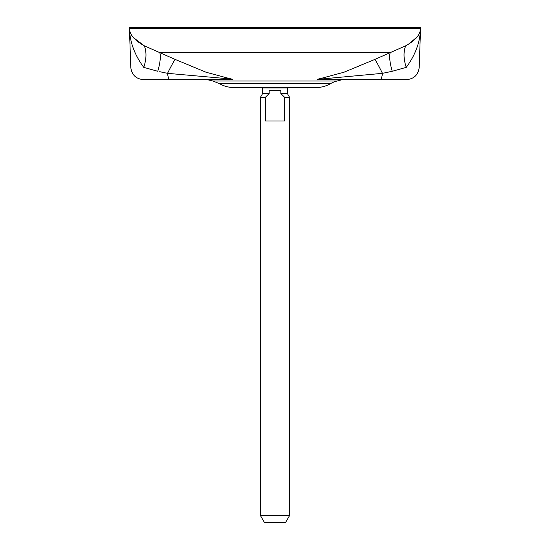 <?xml version="1.0" encoding="UTF-8"?>
<svg xmlns="http://www.w3.org/2000/svg" width="550" height="550" viewBox="0 0 550 550"><rect width="100%" height="100%" fill="white"/><g stroke="black" fill="none" stroke-linecap="round" stroke-linejoin="round"><path stroke-width="0.82" d="M330.474 83.676L219.526 83.676C224.029 86.24 228.869 87.532 234.053 87.553L315.947 87.553A29.116 29.116 0 0 0 330.474 83.676A25.479 25.479 0 0 1 337.061 81.022L341.873 79.784L319.577 79.784C316.36 79.798 316.676 79.386 320.519 78.547L343.977 72.229L374.846 59.414L405.728 45.781C415.332 40.466 420.276 34.746 420.564 28.628L129.429 28.538L129.394 27.5L420.606 27.5L420.337 32.141C419.265 44.378 414.569 56.114 406.257 67.341M164.223 79.654L143.516 79.654C135.988 78.959 131.746 74.862 130.783 67.361L129.429 28.573C129.683 34.691 134.626 40.432 144.265 45.781L175.154 59.414L206.03 72.229L229.481 78.547C233.324 79.386 233.64 79.798 230.423 79.784A3.637 2.427 90 0 0 229.797 79.654L232.189 79.317L227.734 78.705L167.537 73.336L159.706 71.686M392.184 71.294L392.226 71.287A36.396 9.247 66.2 0 1 390.273 52.504L159.727 52.504A36.396 9.247 113.8 0 1 157.774 71.287L143.763 67.375C134.633 54.959 129.862 42.061 129.436 28.655C129.855 42.041 134.626 54.945 143.749 67.354C146.534 58.967 146.706 51.776 144.272 45.781L133.561 37.744M416.934 37.166L408.368 44.268M407.543 44.763L406.649 45.279M406.044 27.5L143.956 27.5L406.044 27.5M319.577 79.784A3.637 2.427 90 0 1 320.203 79.654L380.174 79.654L317.728 79.344L382.463 73.336A36.396 1.959 65.5 0 0 374.846 59.414M380.174 79.654L406.484 79.654L380.174 79.654A12.739 2.647 -90 0 0 382.463 73.336L392.226 71.287L406.257 67.361M319.729 79.654L319.33 79.654M318.464 79.626L318.017 79.606M420.475 30.477L419.217 67.361C418.254 74.862 414.013 78.959 406.484 79.654M390.844 71.576L391.669 71.404M406.264 67.334C403.48 58.967 403.301 51.782 405.728 45.781M207.185 79.654L169.826 79.654L229.797 79.654L207.185 79.654L212.939 81.022L337.061 81.022M169.826 79.654L143.516 79.654L169.826 79.654A12.739 2.647 90 0 1 167.537 73.336A36.396 1.959 -65.5 0 1 175.154 59.414M232.574 79.454L231.983 79.606M231.529 79.626L229.797 79.654M307.759 27.5L275 27.5M289.561 97.323L284.632 97.323L280.823 93.541L287.375 93.541L289.561 97.323L289.561 515.563L285.553 522.5L264.447 522.5L260.439 515.563L289.561 515.563M287.691 87.553A16.012 16.012 0 0 1 287.375 87.952L287.375 93.541M260.439 515.563L260.439 97.323L265.368 97.323L269.177 93.541L262.625 93.541L262.625 87.952L287.375 87.952M265.368 97.323L265.368 120.979L284.632 120.979L284.632 97.323M269.177 93.541L269.177 90.633L280.823 90.633L280.823 93.541M269.177 90.633L280.823 90.633M230.423 79.784C200.949 79.784 200.949 79.784 230.423 79.784M143.743 67.361C126.589 67.361 126.589 67.361 143.743 67.361M219.526 83.676L212.939 81.022M341.873 79.784L342.815 79.654M262.625 93.541L260.439 97.323"/></g></svg>
